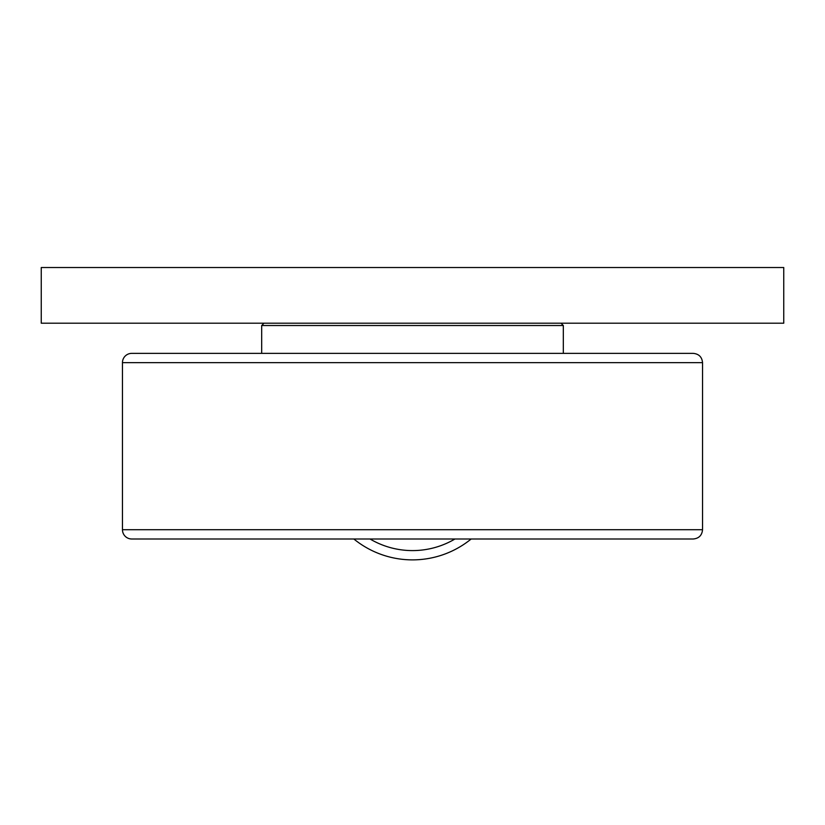 <?xml version="1.0" encoding="UTF-8"?>
<svg xmlns="http://www.w3.org/2000/svg" width="825" height="825" viewBox="0 0 825 825"><rect width="100%" height="100%" fill="white"/><g stroke="black" fill="none" stroke-linecap="round" stroke-linejoin="round"><path stroke-width="1.24" d="M370.033 538.993L353.843 538.993L370.033 538.993A83.531 83.531 0 0 0 454.967 538.993L471.157 538.993L454.967 538.993M353.843 538.993A92.812 92.812 0 0 0 471.157 538.993A92.812 92.812 0 0 1 353.843 538.993M702.539 362.649C701.993 357.019 698.899 353.925 693.258 353.368L131.742 353.368A9.281 9.281 0 0 0 122.461 362.649L702.539 362.649L702.539 529.712L122.461 529.712A9.281 9.281 0 0 0 131.742 538.993L693.258 538.993C698.899 538.447 701.993 535.353 702.539 529.712M261.68 325.524L261.68 353.368L563.32 353.368L563.32 325.524L261.68 325.524L264 323.204M783.75 267.517L41.25 267.517L41.25 323.204L783.75 323.204L783.75 267.517M122.461 362.649L122.461 529.712M561 323.204L563.32 325.524"/></g></svg>

